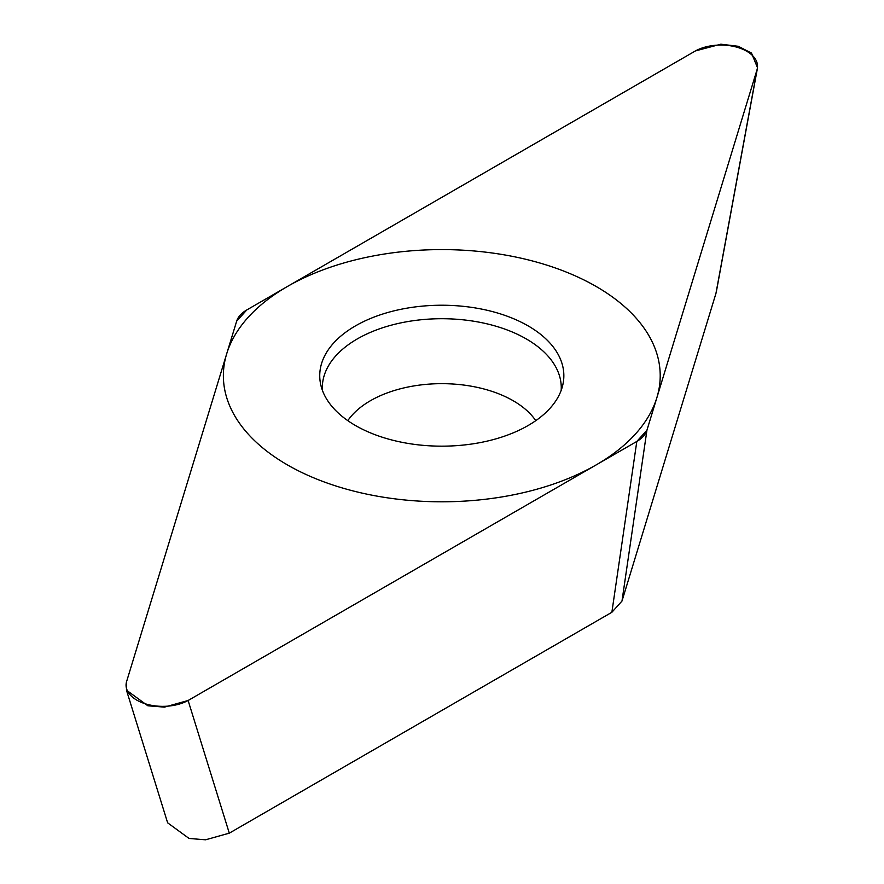 <?xml version="1.0" encoding="UTF-8"?>
<svg xmlns="http://www.w3.org/2000/svg" width="884" height="884" viewBox="0 0 884 884"><rect width="100%" height="100%" fill="white"/><g stroke="black" fill="none" stroke-linecap="round" stroke-linejoin="round"><path stroke-width="1.33" d="M757.124 69.427L757.544 67.792L751.488 53.073L738.284 46.288L720.836 44.2L695.476 50.907L246.78 309.952L236.658 321.179L126.467 681.973L126.478 690.172L147.871 705.786L164.391 707.134L188.115 700.493L636.811 441.447L646.933 430.221L757.124 69.427L715.941 293.444L621.982 601.065L611.872 612.28L636.811 441.447M528.102 325.876A122.058 70.466 180 0 1 562.898 384.485A122.058 70.466 180 0 1 481.371 442.365A122.058 70.466 180 0 1 355.49 425.524A122.058 70.466 180 0 1 320.693 384.485A122.058 70.466 180 0 1 388.131 312.406A122.058 70.466 180 0 1 528.102 325.876M716.526 290.77L715.941 293.444M611.872 612.28L229.299 833.159L205.574 839.8L189.054 838.452L167.662 822.838M561.174 390.385A119.473 68.974 180 0 0 526.267 338.915A119.473 68.974 0 0 0 393.921 324.494A119.473 68.974 0 0 0 322.417 390.385M287.344 464.862A218.414 126.103 0 0 0 596.236 464.862A218.414 126.103 0 0 0 596.236 286.526A218.414 126.103 0 0 0 287.344 286.526A218.414 126.103 0 0 0 287.344 464.862M756.969 69.924A36.708 21.194 0 0 0 737.764 47.449A36.708 21.194 0 0 0 694.857 51.261L246.835 309.919A36.708 21.194 0 0 0 236.647 321.224L126.622 681.476A36.708 21.194 0 0 0 145.816 703.951A36.708 21.194 0 0 0 188.723 700.139L636.756 441.481A36.708 21.194 0 0 0 646.944 430.177L756.969 69.924M229.299 833.159L188.115 700.493M621.982 601.065L646.933 430.221M347.81 420.662A100.953 58.278 0 0 1 513.173 400.728A100.953 58.278 180 0 1 535.77 420.662M716.338 291.797L757.422 68.322M167.64 822.838L126.456 690.172"/></g></svg>
